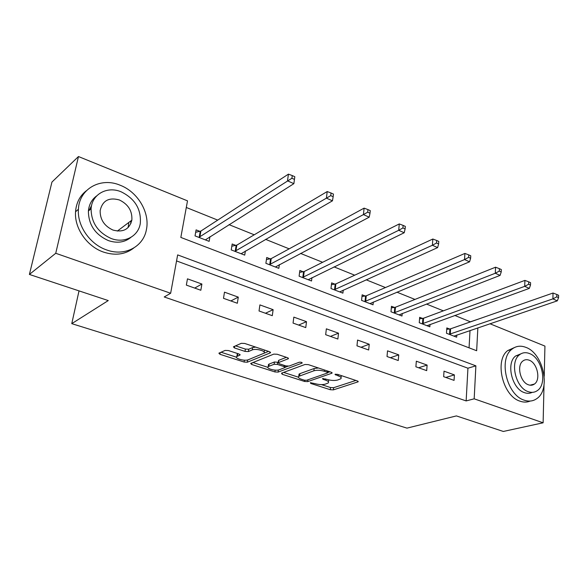 <?xml version="1.0" encoding="UTF-8"?>
<svg xmlns="http://www.w3.org/2000/svg" width="588" height="588" viewBox="0 0 588 588"><rect width="100%" height="100%" fill="white"/><g stroke="black" fill="none" stroke-linecap="round" stroke-linejoin="round"><path stroke-width="0.88" d="M310.376 382.729L310.78 383.457L330.258 389.712L333.381 389.873L358.143 381.81L357.342 380.936L337.497 374.328L334.976 374.343L338.159 375.85C340.834 376.82 341.724 377.79 340.827 378.76L337.703 380.002C334.712 380.759 331.279 380.598 327.406 379.495L322.584 378.547L322.966 379.297L325.531 380.135C328.207 381.083 329.104 382.031 328.236 382.972L325.238 384.162C322.342 384.897 318.968 384.728 315.139 383.663L310.376 382.729M130.705 221.029L130.867 223.58M531.324 384.853L531.185 385.243M228.46 350.558L225.138 350.411L218.876 353.182L219.934 354.285L244.116 362.046L247.357 362.201L270.208 352.91L269.466 351.69L244.726 343.458L241.315 343.319L233.414 346.81L234.458 347.942L245.034 351.411L248.379 351.558L252.237 349.934C255.942 348.155 266.886 351.293 263.916 353.263L248.32 359.738C244.748 361.407 234.017 358.386 236.868 356.49L240.007 355.064L238.978 353.983L228.46 350.558M544.01 385.258L543.121 422.801L503.321 431.46L456.398 415.914L406.955 428.13L71.765 323.65L108.266 300.571L29.4 274.442L55.742 253.281L78.461 156.54L187.506 200.853L180.832 237.427L476.662 350.742L477.853 327.847M543.121 422.801L474.178 398.818L475.883 365.839L177.649 254.898L170.652 293.25L55.742 253.281M170.652 293.25L164.221 296.962L466.144 400.92L474.178 398.818M281.512 373.182L282.174 374.269L304.577 381.465L307.737 381.619L332.029 373.167L331.184 372.226L308.332 364.626L305.018 364.472L281.512 373.182M274.919 371.939L251.657 364.472L250.672 363.45L273.802 354.108L277.168 354.255L287.422 357.666L288.363 358.717L278.264 362.708L279.212 363.729L285.841 365.898L289.12 366.052L299.196 362.252C301.034 362.061 302.026 362.333 302.166 363.068L278.124 372.094L274.919 371.939L275.169 370.124M79.02 290.884L71.765 323.65M466.144 400.92L467.938 368.206L176.547 260.925M454.392 374.901L444.021 371.168L443.661 376.688L454.061 380.385L454.392 374.901L445.785 377.445M427.101 365.082L416.326 361.201L415.892 366.802L426.704 370.646L427.101 365.082L418.605 367.765M398.738 354.873L387.521 350.838L387.022 356.526L398.26 360.525L398.738 354.873L390.366 357.717M369.227 344.252L357.563 340.055L356.975 345.832L368.676 349.992L369.227 344.252L361.003 347.265M338.512 333.198L326.355 328.824L325.678 334.697L337.872 339.033L338.512 333.198L330.449 336.387M306.502 321.68L293.831 317.123L293.059 323.084L305.767 327.604L306.502 321.68L298.623 325.061M273.126 309.67L259.903 304.907L259.036 310.971L272.295 315.69L273.126 309.67L265.453 313.257M238.287 297.131L224.484 292.163L223.499 298.322L237.346 303.254L238.287 297.131L230.849 300.938M201.897 284.033L187.462 278.837L186.352 285.106L200.839 290.259L201.897 284.033L194.709 288.076M470.488 321.864L454.803 315.447M443.352 310.839L426.44 304.04M414.981 299.432L396.907 292.163M385.449 287.554L366.14 279.792M354.689 275.191L334.05 266.886M322.628 262.292L300.564 253.421M289.178 248.842L265.578 239.353M254.244 234.796L228.997 224.645M217.729 220.11L186.293 207.476M469.062 347.831L470.01 330.515M449.577 329.008L446.814 327.928L446.476 333.249L456.67 337.203L456.803 335.006M422.537 318.439L419.67 317.314L419.259 322.716L429.85 326.818L430.019 324.451M394.445 307.45L391.468 306.289L390.983 311.765L401.986 316.028L402.207 313.463M365.244 296.029L362.142 294.816L361.583 300.38L373.027 304.812L373.292 302.026M334.851 284.144L331.632 282.887L330.978 288.532L342.9 293.147L343.23 290.104M303.21 271.774L299.851 270.458L299.108 276.191L311.522 280.998L311.934 277.654M270.23 258.874L266.724 257.507L265.886 263.328L278.83 268.341L279.344 264.629M235.825 245.424L232.172 243.991L231.231 249.907L244.733 255.133L245.372 250.995M199.913 231.378L196.091 229.879L195.032 235.891L209.144 241.352L209.938 236.685M489.929 323.745L544.936 346.097L544.223 376.217M29.4 274.442L51.935 182.082L78.461 156.54M470.496 321.754L478.456 319.086M89.126 210.394L91.588 205.477M467.938 368.206L475.883 365.839M328.376 381.73L328.81 379.885M340.966 377.452L341.415 375.636M321.46 384.625L330.5 387.536L333.616 387.698L355.887 380.451M327.795 372.52L329.883 371.792M283.6 372.41L298.388 377.18M304.312 380.179L306.532 380.282L327.538 372.976L327.156 372.197L324.385 371.278C320.386 370.139 316.888 369.97 313.889 370.785L298.755 376.342C297.837 377.327 298.785 378.312 301.585 379.297L304.312 380.179M318.453 367.992L314.161 368.514L313.889 370.785M298.873 375.409L299.035 374.115L299.917 373.645L314.161 368.514M267.849 367.331L252.921 362.509M286.393 357.328L278.815 360.282L278.506 360.87M288.076 366.214L285.084 367.346M268.826 366.324L268.201 366.669C265.548 368.492 275.75 371.278 279.351 369.727L284.952 367.574L284.026 366.589L277.404 364.42L274.133 364.273L268.826 366.324L269.135 364.068L268.51 364.406L268.356 365.56M269.135 364.068L274.442 361.995L278.315 362.34M237.03 355.417L237.214 354.189L238.162 353.719M264.1 351.962L264.637 350.088M255.626 347.089L252.575 347.589L252.237 349.934M235.553 345.847L245.38 349.081L248.724 349.228L252.575 347.589M263.865 353.307L268.547 351.389M246.967 360.084L247.599 359.959M221.022 352.219L236.486 357.21M453.929 336.138L557.314 300.843L552.904 298.88L553.029 293.022L450.599 328.817L446.726 329.361M556.792 296.837L558.556 297.631L558.6 295.286L556.836 294.492L556.792 296.837L552.904 298.88L449.239 334.322M558.556 297.631L557.314 300.843M553.029 293.022L556.836 294.492M524.165 400.156C528.847 401.758 533.037 401.266 536.734 398.671C551.176 389.454 543.305 353.27 525.826 347.346C520.527 345.325 515.816 346.001 511.714 349.382C498.286 359.364 506.9 395.092 524.165 400.156M514.456 347.537L507.679 350.61C494.243 360.569 502.791 396.143 520.035 401.178C523.658 402.435 527.039 402.398 530.185 401.06M532.243 392.35C529.839 393.534 527.223 393.629 524.4 392.63C511.95 388.889 505.827 363.119 515.595 356.012L520.902 353.822M528.222 391.659C531.655 392.858 534.727 392.483 537.432 390.542C547.722 383.81 541.945 357.71 529.362 353.498C525.606 352.08 522.269 352.543 519.351 354.895C509.59 362.024 515.75 387.896 528.222 391.659M529.163 360.194C526.774 359.305 524.658 359.599 522.805 361.061C516.455 365.611 520.38 382.31 528.428 384.787C530.677 385.581 532.691 385.331 534.455 384.037C541.026 379.657 537.256 362.855 529.163 360.194M106.435 249.871C124.796 256.809 143.582 246.673 146.441 229.474C150.013 212.636 137.842 191.989 120.224 185.257C100.886 176.885 79.159 188.63 78.41 209.291C77.109 225.799 89.957 244.27 106.435 249.871M86.333 190.762C79.843 195.833 76.249 202.831 75.551 211.739C74.242 228.159 87.024 246.519 103.437 252.061C115.16 255.876 125.259 254.531 133.733 248.04M130.955 237.331C124.729 242.418 117.218 243.513 108.412 240.602C95.168 234.627 88.494 224.756 88.398 210.996C89.031 204.477 91.802 199.428 96.711 195.863M111.206 238.515C124.575 243.697 138.415 236.229 140.289 223.462C141.377 209.218 134.99 198.663 121.121 191.798C107.244 185.874 91.875 194.172 91.096 208.747C91.206 222.573 97.909 232.495 111.206 238.515M119.386 199.971C108.846 197.083 102.43 200.648 100.136 210.658C100.07 219.625 104.355 226.093 112.999 230.07C123.076 232.694 129.36 229.386 131.852 220.162C132.418 211.026 128.265 204.293 119.386 199.971M128.14 227.549L128.809 222.455M427.006 325.715L529.318 288.385L524.716 286.341L524.908 280.388L423.558 318.233L419.56 318.821M528.663 284.247L530.501 285.07L530.574 282.688L528.737 281.858L528.663 284.247L524.716 286.341L422.133 323.826M530.501 285.07L529.318 288.385M524.908 280.388L528.737 281.858M399.039 314.881L500.094 275.39L495.287 273.251L495.566 267.202L395.467 307.23L391.329 307.884M499.293 271.097L501.219 271.957L501.321 269.539L499.403 268.679L499.293 271.097L495.287 273.251L393.967 312.919M501.219 271.957L500.094 275.39M495.566 267.202L499.403 268.679M369.955 303.621L469.562 261.807L464.542 259.573L464.902 253.428L366.258 295.801L361.973 296.514M468.614 257.36L470.62 258.264L470.76 255.802L468.754 254.898L468.614 257.36L464.542 259.573L364.685 301.585M470.62 258.264L469.562 261.807M464.902 253.428L468.754 254.898M339.702 291.905L437.634 247.607L432.386 245.269L432.841 239.022L335.866 283.901L331.419 284.695M436.516 242.998L438.619 243.939L438.795 241.433L436.693 240.492L436.516 242.998L432.386 245.269L334.212 289.781M438.619 243.939L437.634 247.607M432.841 239.022L436.693 240.492M308.193 279.704L404.213 232.745L398.715 230.298L399.274 223.94L304.216 271.509L299.601 272.384M402.912 227.953L405.117 228.938L405.33 226.395L403.133 225.402L402.912 227.953L398.715 230.298L302.482 277.492M405.117 228.938L404.213 232.745M399.274 223.94L403.133 225.402M275.36 266.996L369.198 217.17L363.428 214.598L364.104 208.137L271.23 258.595L266.43 259.565M367.691 212.187L369.999 213.216L370.264 210.629L367.956 209.593L367.691 212.187L363.428 214.598L269.4 264.688M369.999 213.216L369.198 217.17M364.104 208.137L367.956 209.593M241.117 253.729L332.455 200.824L326.399 198.134L327.2 191.556L236.817 245.123L231.819 246.203M330.735 195.642L333.153 196.723L333.469 194.091L331.044 193.004L330.735 195.642L234.891 251.326M333.153 196.723L332.455 200.824M327.2 191.556L331.044 193.004M205.359 239.889L293.868 183.662L287.503 180.832L288.436 174.144L200.89 231.055L195.672 232.267M291.905 178.26L294.448 179.399L294.816 176.723L292.273 175.577L291.905 178.26L198.862 237.376M294.448 179.399L293.868 183.662M288.436 174.144L292.273 175.577M310.876 382.641L310.78 383.457M335.66 374.13L335.564 374.99M323.062 378.451L322.966 379.297M325.671 378.929L325.531 380.135M338.291 374.593L338.159 375.85M357.864 381.156L357.783 381.994M333.616 387.698L333.381 389.873M330.5 387.536L330.258 389.712M331.801 372.505L331.706 373.336M307.958 379.789L307.737 381.619M304.724 380.282L304.577 381.465M282.358 372.865L282.174 374.269M327.303 370.932L327.156 372.197M324.525 370.014L324.385 371.278M299.917 373.645L299.645 375.879M251.877 362.928L251.657 364.472M288.208 358.041L288.105 358.856M278.815 360.282L278.514 362.575M302.041 362.598L301.967 363.178M278.403 369.984L278.124 372.094M284.188 365.354L284.026 366.589M277.705 362.142L277.404 364.42M274.442 361.995L274.133 364.273M239.919 354.446L239.808 355.174M237.728 353.902L237.383 356.203M248.724 349.228L248.379 351.558M245.38 349.081L245.034 351.411M234.722 346.207L234.458 347.942M270.318 352.109L270.208 352.91M247.688 359.937L247.357 362.201M244.395 360.179L244.116 362.046M220.206 352.579L219.934 354.285M450.599 328.817L450.268 334.131M449.901 328.971L449.563 334.285M423.558 318.233L423.162 323.628M422.868 318.395L422.463 323.782M395.467 307.23L394.996 312.706M394.776 307.406L394.298 312.875M366.258 295.801L365.707 301.357M365.567 295.977L365.016 301.534M335.866 283.901L335.233 289.539M335.182 284.092L334.543 289.73M304.216 271.509L303.489 277.235M303.54 271.715L302.813 277.44M271.23 258.595L270.406 264.409M270.561 258.816L269.73 264.629M236.817 245.123L235.891 251.032M236.156 245.358L235.222 251.26M200.89 231.055L199.846 237.06M200.236 231.304L199.192 237.302M358.18 381.414L358.143 381.81M332.08 372.741L332.029 373.167M327.95 371.153L327.788 372.564M299.035 374.115L298.755 376.342M288.429 358.239L288.363 358.717M278.572 360.422L278.264 362.708M268.51 364.406L268.201 366.669M285.202 365.685L285.011 367.14M240.073 354.601L240.007 355.064M237.214 354.189L236.868 356.49M270.509 352.293L270.443 352.785M530.023 385.191L534.455 384.037M515.595 356.012L519.351 354.895M511.714 349.382L507.679 350.61M117.335 231.084L131.852 220.162M88.398 210.996L91.096 208.747M78.41 209.291L75.551 211.739"/></g></svg>
